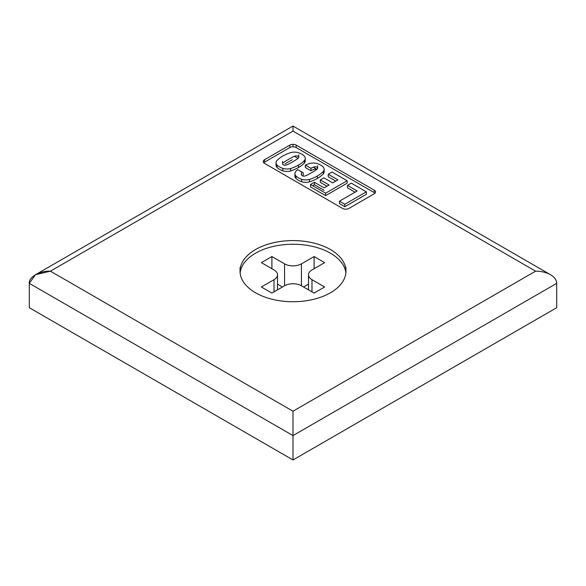 <?xml version="1.0" encoding="UTF-8"?>
<svg xmlns="http://www.w3.org/2000/svg" width="586" height="586" viewBox="0 0 586 586"><rect width="100%" height="100%" fill="white"/><g stroke="black" fill="none" stroke-linecap="round" stroke-linejoin="round"><path stroke-width="0.88" d="M293 459.951L29.3 307.701L29.3 283.346L35.482 274.731L50.396 271.164L293 131.096L293 126.049L293 131.096L50.396 271.164L293 411.226L535.604 271.164L293 131.096L535.604 271.164L293 411.226L293 435.588L556.7 283.346C556.605 279.998 554.546 277.134 550.518 274.731C546.364 272.402 541.391 271.215 535.604 271.164C541.391 271.215 546.364 272.402 550.518 274.731L550.518 274.731C554.546 277.134 556.605 279.998 556.7 283.346L293 435.588L293 459.951L556.7 307.701L293 459.951L293 435.588L29.3 283.346L29.3 307.701L293 459.951M294.45 156.294L298.054 158.374L294.45 156.294M313.327 167.193L316.923 169.266L313.327 167.193M293 144.346L293 146.786L293 144.346M330.445 249.541A52.952 30.575 180 0 1 330.445 292.78A52.952 30.575 180 0 1 255.555 292.78A52.952 30.575 180 0 1 255.555 249.541A52.952 30.575 180 0 1 330.445 249.541A52.952 30.575 0 0 0 272.732 242.919A52.952 30.575 0 0 0 240.048 271.164A52.952 30.575 0 0 0 255.555 292.78A52.952 30.575 0 0 0 313.268 299.409A52.952 30.575 0 0 0 345.952 271.164A52.952 30.575 0 0 0 330.445 249.541M374.22 193.82L348.904 208.44A4.476 2.586 180 0 1 342.576 208.44L264.52 163.369L342.576 208.44A4.476 2.586 0 0 0 348.904 208.44L374.22 193.82A4.476 2.586 180 0 0 374.22 190.172L296.164 145.101L374.22 190.172L374.22 192.604L296.164 147.54L374.22 192.604M296.164 145.101A4.476 2.586 0 0 0 289.836 145.101L264.52 159.722L289.836 145.101A4.476 2.586 180 0 1 296.164 145.101L296.164 147.54A4.476 2.586 0 0 0 289.836 147.54A4.476 2.586 180 0 1 296.164 147.54M556.7 307.701L556.7 283.346L556.7 307.701M50.396 271.164C39.958 270.615 28.355 277.317 29.3 283.346L293 435.588L293 411.226L50.396 271.164M366.367 191.842L344.832 204.272L344.832 206.712L366.367 194.281L366.367 191.842L366.367 194.281L344.832 206.712L344.832 204.272L339.462 201.174L339.462 203.613L344.832 206.712L339.462 203.613L339.462 201.174L357.16 190.955L347.454 185.352L347.454 187.791L355.05 192.179L347.454 187.791L347.454 185.352L351.292 183.14L366.367 191.842L351.292 183.14L347.454 185.352L357.16 190.955L339.462 201.174L344.832 204.272L366.367 191.842M301.438 172.269L301.438 174.701A2.476 1.428 0 0 0 305.006 175.983A13.178 7.611 0 0 0 307.877 174.731A13.178 7.611 180 0 1 305.006 175.983A2.476 1.428 180 0 1 302.164 175.712A2.476 1.428 180 0 1 301.695 174.071M307.936 174.694A90.889 52.469 0 0 0 311.635 172.672A90.889 52.469 180 0 1 307.936 174.694A13.178 7.611 180 0 1 307.877 174.731A13.178 7.611 0 0 0 307.936 174.694M315.136 170.541A13.178 7.611 0 0 0 315.195 170.504A13.178 7.611 180 0 1 315.136 170.541A90.889 52.469 180 0 1 311.635 172.672A90.889 52.469 0 0 0 315.136 170.541M317.37 168.849A2.476 1.428 0 0 0 317.619 168.219A2.476 1.428 0 0 0 314.052 166.937A13.815 7.977 0 0 0 310.946 168.329L305.35 165.091L305.35 167.53L310.946 170.76L310.946 168.329A13.815 7.977 180 0 1 314.052 166.937A2.476 1.428 180 0 1 316.894 167.208A2.476 1.428 180 0 1 317.37 168.849A13.178 7.611 180 0 1 315.195 170.504A13.178 7.611 0 0 0 317.37 168.849M316.638 169.515A2.476 1.428 0 0 0 314.052 169.369A13.815 7.977 0 0 0 310.946 170.76L305.35 167.53L305.35 165.091A35.783 20.664 180 0 1 309.533 163.509A8.534 4.93 180 0 1 317.363 163.626A16.452 9.501 180 0 1 323.098 166.937A8.534 4.93 180 0 1 324.153 169.31A8.534 4.93 180 0 1 323.296 171.456L323.296 173.896A8.534 4.93 0 0 0 324.153 171.742L324.153 169.31M294.905 173.61A8.534 4.93 180 0 1 295.762 171.456A8.534 4.93 0 0 0 295.959 175.983A8.534 4.93 180 0 1 294.905 173.61L294.905 176.049A8.534 4.93 0 0 0 295.959 178.415L295.959 175.983A16.452 9.501 0 0 0 301.695 179.294A16.452 9.501 180 0 1 295.959 175.983L295.959 178.415A16.452 9.501 0 0 0 301.695 181.726L301.695 179.294A8.534 4.93 0 0 0 309.533 179.404A8.534 4.93 180 0 1 301.695 179.294L301.695 181.726A8.534 4.93 0 0 0 309.533 181.843L309.533 179.404A35.783 20.664 0 0 0 317.37 175.983L317.37 178.422A35.783 20.664 0 0 0 323.296 173.896L323.296 171.456A35.783 20.664 180 0 1 317.37 175.983A35.783 20.664 0 0 0 323.296 171.456A8.534 4.93 0 0 0 323.098 166.937A16.452 9.501 0 0 0 317.363 163.626A8.534 4.93 0 0 0 309.533 163.509A35.783 20.664 0 0 0 305.35 165.091L310.946 168.329M303.218 172.819L297.732 169.654A35.783 20.664 0 0 0 295.762 171.456A35.783 20.664 180 0 1 297.732 169.654L303.218 172.819L303.218 175.258M264.52 163.369A4.476 2.586 0 0 1 264.52 159.722L264.52 162.154L289.836 147.54L289.836 145.101M276.035 162.71L276.035 165.149A8.534 4.93 0 0 0 277.09 167.523L277.09 165.084L277.09 167.523A16.452 9.501 0 0 0 282.826 170.834L282.826 168.394L282.826 170.834A8.534 4.93 0 0 0 290.656 170.944L290.656 168.512A8.534 4.93 180 0 1 282.826 168.394A16.452 9.501 180 0 1 277.09 165.084A8.534 4.93 180 0 1 276.035 162.71A8.534 4.93 180 0 1 276.892 160.564A35.783 20.664 180 0 1 290.656 152.616A8.534 4.93 180 0 1 298.486 152.726A16.452 9.501 180 0 1 304.222 156.037A8.534 4.93 180 0 1 305.277 158.41A8.534 4.93 180 0 1 304.42 160.564L304.42 162.996A8.534 4.93 0 0 0 305.277 160.85L305.277 158.41M305.013 159.626A8.534 4.93 180 0 1 304.42 162.996A35.783 20.664 180 0 1 298.494 167.523L298.494 165.091L298.494 167.523A35.783 20.664 0 0 0 304.42 162.996L304.42 160.564A35.783 20.664 180 0 1 298.494 165.091A35.783 20.664 0 0 0 304.42 160.564A8.534 4.93 0 0 0 304.222 156.037A16.452 9.501 0 0 0 298.486 152.726A8.534 4.93 0 0 0 290.656 152.616A35.783 20.664 0 0 0 276.892 160.564A8.534 4.93 0 0 0 277.09 165.084A16.452 9.501 0 0 0 282.826 168.394A8.534 4.93 0 0 0 290.656 168.512A35.783 20.664 0 0 0 298.494 165.091A35.783 20.664 180 0 1 290.656 168.512L290.656 170.944A8.534 4.93 180 0 1 282.826 170.834A16.452 9.501 180 0 1 277.09 167.523A8.534 4.93 180 0 1 276.299 163.934M310.536 184.473L325.618 193.182L347.146 180.744L325.618 193.182L325.618 195.614L347.146 183.184L347.146 180.744L347.146 183.184L325.618 195.614L325.618 193.182L310.536 184.473L310.536 186.905L325.618 195.614L310.536 186.905L310.536 184.473L314.374 182.253L314.374 184.693L312.646 185.689L314.374 184.693L314.374 182.253L324.102 187.872L329.098 184.993L320.293 179.909L320.293 182.341L326.988 186.209L320.293 182.341L320.293 179.909L323.897 177.829L332.702 182.913L337.961 179.873L328.226 174.254L328.226 176.694L335.851 181.089L328.226 176.694L328.226 174.254L332.072 172.042L347.146 180.744L332.072 172.042L328.226 174.254L337.961 179.873L332.702 182.913L323.897 177.829L320.293 179.909L329.098 184.993L324.102 187.872M324.102 190.311L314.374 184.693M289.836 147.54L264.52 162.154A4.476 2.586 0 0 0 263.737 162.762M298.494 167.523A35.783 20.664 180 0 1 290.656 170.944A35.783 20.664 0 0 0 298.494 167.523M323.89 170.526A8.534 4.93 180 0 1 323.296 173.896A35.783 20.664 180 0 1 317.37 178.422A35.783 20.664 180 0 1 309.533 181.843A8.534 4.93 180 0 1 301.695 181.726A16.452 9.501 180 0 1 295.959 178.415A8.534 4.93 180 0 1 295.176 174.826M282.562 161.37L282.562 163.809A2.476 1.428 0 0 0 286.129 165.091A13.178 7.611 0 0 0 289.001 163.831A13.178 7.611 0 0 0 289.059 163.802A90.889 52.469 0 0 0 292.758 161.78A90.889 52.469 0 0 0 296.26 159.641A13.178 7.611 0 0 0 296.318 159.604A13.178 7.611 0 0 0 298.494 157.949A2.476 1.428 0 0 0 298.75 157.319A2.476 1.428 0 0 0 295.183 156.037A13.178 7.611 0 0 0 292.253 157.326A13.178 7.611 180 0 1 295.183 156.037A2.476 1.428 180 0 1 298.025 156.308A2.476 1.428 180 0 1 298.494 157.949A13.178 7.611 180 0 1 296.318 159.604A13.178 7.611 180 0 1 296.26 159.641A90.889 52.469 180 0 1 292.758 161.78A90.889 52.469 180 0 1 289.059 163.802A13.178 7.611 180 0 1 289.001 163.831A13.178 7.611 180 0 1 286.129 165.091A2.476 1.428 180 0 1 283.287 164.82A2.476 1.428 180 0 1 282.818 163.179A13.178 7.611 180 0 1 285.052 161.487A90.889 52.469 180 0 1 292.253 157.326A90.889 52.469 0 0 0 285.052 161.487A13.178 7.611 0 0 0 282.818 163.179M285.052 163.919A90.889 52.469 180 0 1 292.253 159.766M345.865 272.988A52.952 30.575 0 0 0 330.445 253.196A52.952 30.575 0 0 0 274.204 246.23A52.952 30.575 0 0 0 240.135 272.988A52.952 30.575 180 0 1 274.204 246.23A52.952 30.575 180 0 1 330.445 253.196M271.904 256.551L284.562 263.854A11.932 6.893 0 0 0 301.438 263.854L314.096 256.551L324.644 262.638L311.986 269.948A11.932 6.893 0 0 0 311.986 279.69L324.644 286.994L314.096 293.088L301.438 285.778A11.932 6.893 0 0 0 284.562 285.778L271.904 293.088L261.356 286.994L274.014 279.69A11.932 6.893 0 0 0 274.014 269.948L261.356 262.638L271.904 256.551L271.904 268.725L271.904 256.551L261.356 262.638L274.014 269.948A11.932 6.893 180 0 1 277.508 274.819A11.932 6.893 180 0 1 274.014 279.69L261.356 286.994L271.904 293.088L284.562 285.778L284.562 263.854L271.904 256.551M311.986 269.948L324.644 262.638L314.096 256.551L301.438 263.854L301.438 285.778L314.096 293.088L324.644 286.994L311.986 279.69L311.986 291.872L311.986 279.69A11.932 6.893 180 0 1 308.492 274.819A11.932 6.893 180 0 1 311.986 269.948M303.548 286.994L308.492 284.144L303.548 286.994M314.096 268.725L314.096 256.551L314.096 268.725M282.452 286.994L277.508 284.144L282.452 286.994M274.014 291.872L274.014 279.69L274.014 291.872M301.438 263.854A11.932 6.893 180 0 1 284.562 263.854L284.562 285.778A11.932 6.893 180 0 1 301.438 285.778L301.438 263.854M293 420.975L293 423.407L293 420.975M309.533 181.843A35.783 20.664 0 0 0 317.37 178.422L317.37 175.983A35.783 20.664 180 0 1 309.533 179.404L309.533 181.843M35.482 274.731L293 126.049L550.518 274.731M317.619 165.779L317.619 168.219M298.75 154.88L298.75 157.319M345.952 271.164L345.952 267.509M277.508 289.85L277.508 274.819M308.492 289.85L308.492 274.819M240.048 271.164L240.048 267.509"/></g></svg>
